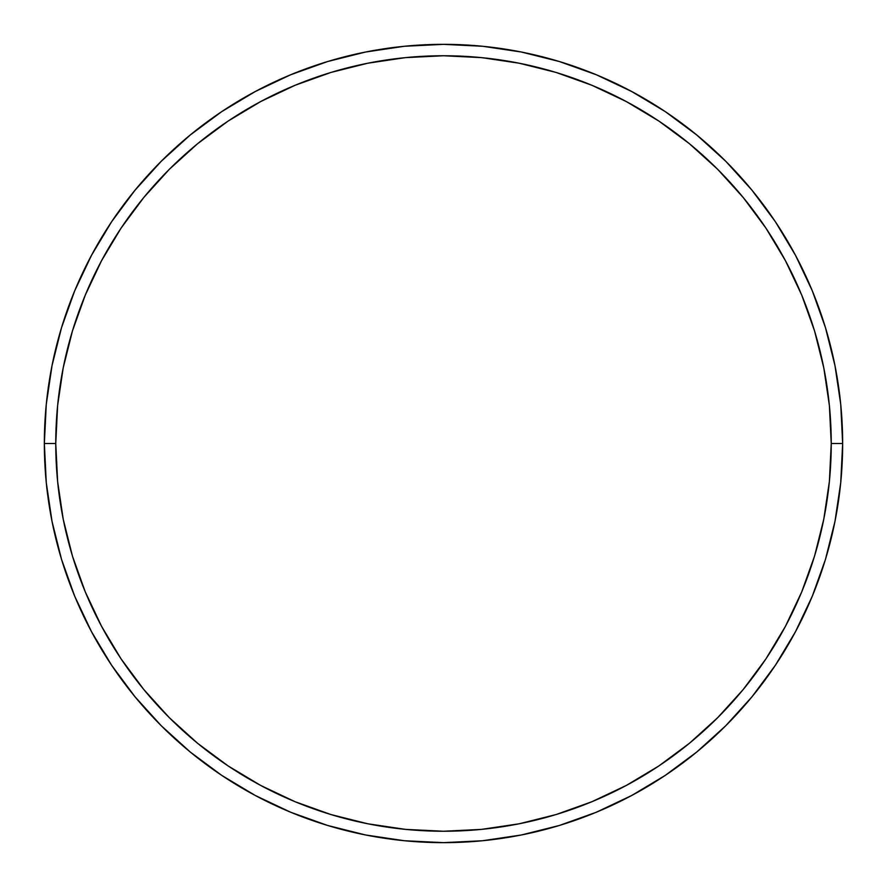 <?xml version="1.0" encoding="UTF-8"?>
<svg xmlns="http://www.w3.org/2000/svg" width="887" height="887" viewBox="0 0 887 887"><rect width="100%" height="100%" fill="white"/><g stroke="black" fill="none" stroke-linecap="round" stroke-linejoin="round"><path stroke-width="1.33" d="M44.35 443.5L55.759 443.5A387.741 387.741 0 0 1 443.5 55.759A387.741 387.741 0 0 1 831.241 443.5L842.65 443.5A399.15 399.15 0 0 0 443.5 44.35A399.15 399.15 0 0 0 44.35 443.5A399.15 399.15 0 0 1 443.5 44.35A399.15 399.15 0 0 1 842.65 443.5A399.15 399.15 0 0 1 443.5 842.65A399.15 399.15 0 0 1 44.35 443.5L46.268 404.372L52.023 365.632L61.536 327.636L74.73 290.748L91.483 255.345L111.618 221.739L134.957 190.284L161.257 161.257L190.284 134.957L221.739 111.618L255.345 91.483L290.748 74.73L327.636 61.536L365.632 52.023L404.372 46.268L443.5 44.35L482.628 46.268L521.368 52.023L559.364 61.536L596.252 74.73L631.655 91.483L665.261 111.618L696.716 134.957L725.743 161.257L752.043 190.284L775.382 221.739L795.517 255.345L812.27 290.748L825.464 327.636L834.977 365.632L840.732 404.372L842.65 443.5L840.732 482.628L834.977 521.368L825.464 559.364L812.27 596.252L795.517 631.655L775.382 665.261L752.043 696.716L725.743 725.743L696.716 752.043L665.261 775.382L631.655 795.517L596.252 812.27L559.364 825.464L521.368 834.977L482.628 840.732L443.5 842.65L404.372 840.732L365.632 834.977L327.636 825.464L290.748 812.27L255.345 795.517L221.739 775.382L190.284 752.043L161.257 725.743L134.957 696.716L111.618 665.261L91.483 631.655L74.73 596.252L61.536 559.364L52.023 521.368L46.268 482.628L44.35 443.5A399.15 399.15 0 0 0 443.5 842.65A399.15 399.15 0 0 0 842.65 443.5L831.241 443.5L829.378 405.492L823.79 367.85L814.554 330.94L801.726 295.116L785.461 260.723L765.902 228.081L743.228 197.513L717.683 169.317L689.487 143.772L658.919 121.098L626.277 101.539L591.884 85.274L556.06 72.446L519.15 63.21L481.508 57.622L443.5 55.759L405.492 57.622L367.85 63.21L330.94 72.446L295.116 85.274L260.723 101.539L228.081 121.098L197.513 143.772L169.317 169.317L143.772 197.513L121.098 228.081L101.539 260.723L85.274 295.116L72.446 330.94L63.21 367.85L57.622 405.492L55.759 443.5L57.622 481.508L63.21 519.15L72.446 556.06L85.274 591.884L101.539 626.277L121.098 658.919L143.772 689.487L169.317 717.683L197.513 743.228L228.081 765.902L260.723 785.461L295.116 801.726L330.94 814.554L367.85 823.79L405.492 829.378L443.5 831.241L481.508 829.378L519.15 823.79L556.06 814.554L591.884 801.726L626.277 785.461L658.919 765.902L689.487 743.228L717.683 717.683L743.228 689.487L765.902 658.919L785.461 626.277L801.726 591.884L814.554 556.06L823.79 519.15L829.378 481.508L831.241 443.5A387.741 387.741 0 0 1 443.5 831.241A387.741 387.741 0 0 1 55.759 443.5L44.35 443.5"/></g></svg>
